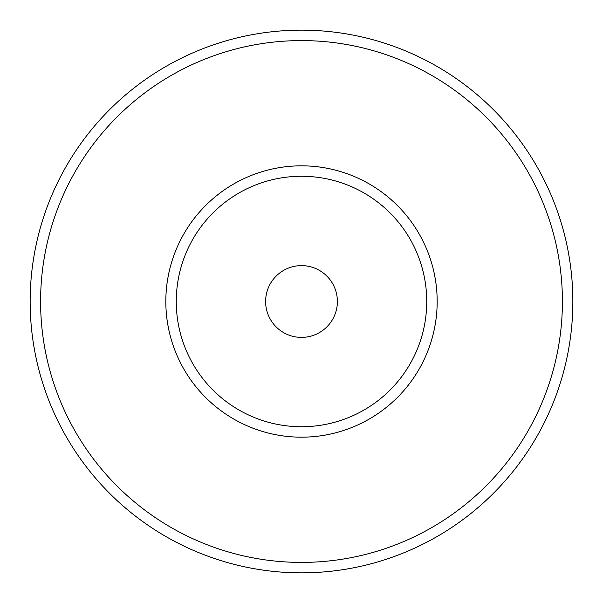 <?xml version="1.0" encoding="UTF-8"?>
<svg xmlns="http://www.w3.org/2000/svg" width="603" height="603" viewBox="0 0 603 603"><rect width="100%" height="100%" fill="white"/><g stroke="black" fill="none" stroke-linecap="round" stroke-linejoin="round"><path stroke-width="0.9" d="M301.5 30.15A271.35 271.35 0 0 1 572.85 301.5A271.35 271.35 0 0 1 301.5 572.85A271.35 271.35 0 0 1 30.15 301.5A271.35 271.35 0 0 1 301.5 30.15M301.5 40.589A260.911 260.911 0 0 1 562.411 301.5A260.911 260.911 0 0 1 301.5 562.411A260.911 260.911 0 0 1 40.589 301.5A260.911 260.911 0 0 1 301.5 40.589M301.5 165.825A135.675 135.675 0 0 0 165.825 301.5A135.675 135.675 0 0 0 301.5 437.175A135.675 135.675 0 0 0 437.175 301.5A135.675 135.675 0 0 0 301.5 165.825M301.5 176.264A125.236 125.236 0 0 0 176.264 301.5A125.236 125.236 0 0 0 301.5 426.736A125.236 125.236 0 0 0 426.736 301.5A125.236 125.236 0 0 0 301.5 176.264M301.5 265.614A35.886 35.886 0 0 1 337.386 301.5A35.886 35.886 0 0 1 301.5 337.386A35.886 35.886 0 0 1 265.614 301.5A35.886 35.886 0 0 1 301.5 265.614"/></g></svg>
